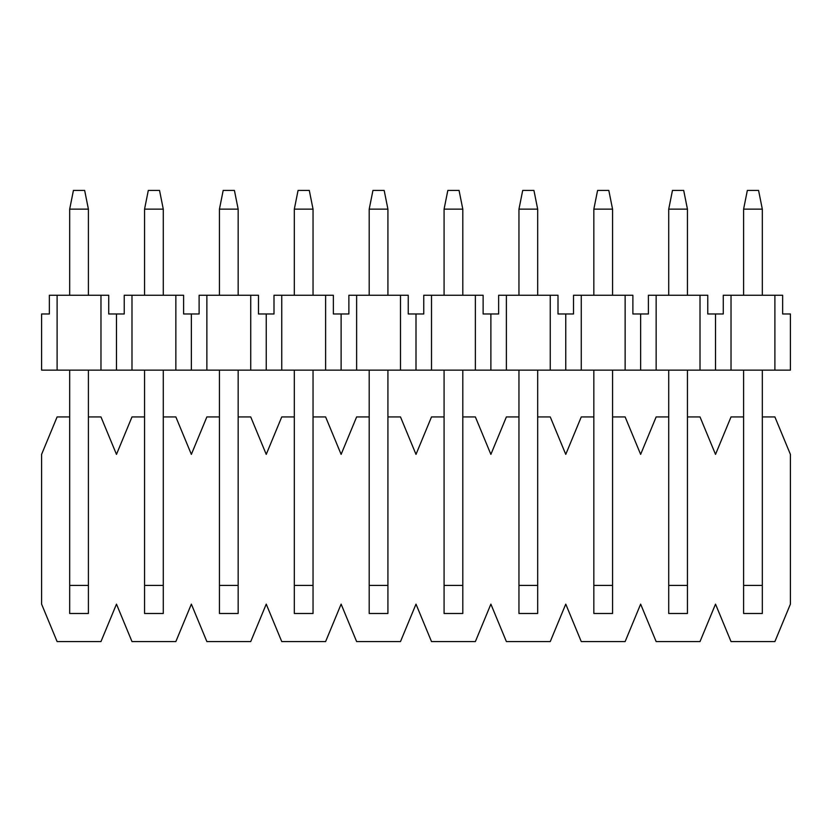 <?xml version="1.0" encoding="UTF-8"?>
<svg xmlns="http://www.w3.org/2000/svg" width="832" height="832" viewBox="0 0 832 832"><rect width="100%" height="100%" fill="white"/><g stroke="black" fill="none" stroke-linecap="round" stroke-linejoin="round"><path stroke-width="1.25" d="M762.32 416.936L774.894 416.936L790.4 454.376L790.4 604.136L774.894 641.576L731.026 641.576L715.52 604.136L700.014 641.576L656.146 641.576L640.64 604.136L625.134 641.576L581.266 641.576L565.76 604.136L550.254 641.576L506.386 641.576L490.88 604.136L475.374 641.576L431.506 641.576L416 604.136L400.494 641.576L356.626 641.576L341.12 604.136L325.614 641.576L281.746 641.576L266.24 604.136L250.734 641.576L206.866 641.576L191.36 604.136L175.854 641.576L131.986 641.576L116.48 604.136L100.974 641.576L57.106 641.576L41.6 604.136L41.6 454.376L57.106 416.936L69.68 416.936M743.6 416.936L731.026 416.936L715.52 454.376L700.014 416.936L687.44 416.936M668.72 416.936L656.146 416.936L640.64 454.376L625.134 416.936L612.56 416.936M593.84 416.936L581.266 416.936L565.76 454.376L550.254 416.936L537.68 416.936M518.96 416.936L506.386 416.936L490.88 454.376L475.374 416.936L462.8 416.936M444.08 416.936L431.506 416.936L416 454.376L400.494 416.936L387.92 416.936M369.2 416.936L356.626 416.936L341.12 454.376L325.614 416.936L313.04 416.936M294.32 416.936L281.746 416.936L266.24 454.376L250.734 416.936L238.16 416.936M219.44 416.936L206.866 416.936L191.36 454.376L175.854 416.936L163.28 416.936M144.56 416.936L131.986 416.936L116.48 454.376L100.974 416.936L88.4 416.936M88.4 585.416L88.4 613.496L69.68 613.496L69.68 585.416L88.4 585.416L88.4 370.136M163.28 585.416L163.28 613.496L144.56 613.496L144.56 585.416L163.28 585.416L163.28 370.136M238.16 585.416L238.16 613.496L219.44 613.496L219.44 585.416L238.16 585.416L238.16 370.136M313.04 585.416L313.04 613.496L294.32 613.496L294.32 585.416L313.04 585.416L313.04 370.136M387.92 585.416L387.92 613.496L369.2 613.496L369.2 585.416L387.92 585.416L387.92 370.136M462.8 585.416L462.8 613.496L444.08 613.496L444.08 585.416L462.8 585.416L462.8 370.136M537.68 585.416L537.68 613.496L518.96 613.496L518.96 585.416L537.68 585.416L537.68 370.136M612.56 585.416L612.56 613.496L593.84 613.496L593.84 585.416L612.56 585.416L612.56 370.136M687.44 585.416L687.44 613.496L668.72 613.496L668.72 585.416L687.44 585.416L687.44 370.136M762.32 585.416L762.32 613.496L743.6 613.496L743.6 585.416L762.32 585.416L762.32 370.136M700.014 370.136L700.014 295.256L707.762 295.256L707.762 313.976L723.278 313.976L723.278 295.256L782.642 295.256L782.642 313.976L790.4 313.976L790.4 370.136L41.6 370.136L41.6 313.976L49.358 313.976L49.358 295.256L57.106 295.256L57.106 370.136M100.974 370.136L100.974 295.256L108.722 295.256L108.722 313.976L124.238 313.976L124.238 295.256L131.986 295.256L131.986 370.136M175.854 370.136L175.854 295.256L183.602 295.256L183.602 313.976L199.118 313.976L199.118 295.256L206.866 295.256L206.866 370.136M250.734 370.136L250.734 295.256L258.482 295.256L258.482 313.976L273.998 313.976L273.998 295.256L281.746 295.256L281.746 370.136M325.614 370.136L325.614 295.256L333.362 295.256L333.362 313.976L348.878 313.976L348.878 295.256L356.626 295.256L356.626 370.136M400.494 370.136L400.494 295.256L408.242 295.256L408.242 313.976L423.758 313.976L423.758 295.256L431.506 295.256L431.506 370.136M475.374 370.136L475.374 295.256L483.122 295.256L483.122 313.976L498.638 313.976L498.638 295.256L506.386 295.256L506.386 370.136M550.254 370.136L550.254 295.256L558.002 295.256L558.002 313.976L573.518 313.976L573.518 295.256L581.266 295.256L581.266 370.136M625.134 370.136L625.134 295.256L632.882 295.256L632.882 313.976L648.398 313.976L648.398 295.256L656.146 295.256L656.146 370.136M731.026 295.256L731.026 370.136M774.894 295.256L774.894 370.136M715.52 313.976L715.52 370.136M700.014 295.256L656.146 295.256M640.64 313.976L640.64 370.136M625.134 295.256L581.266 295.256M565.76 313.976L565.76 370.136M550.254 295.256L506.386 295.256M490.88 313.976L490.88 370.136M475.374 295.256L431.506 295.256M416 313.976L416 370.136M400.494 295.256L356.626 295.256M341.12 313.976L341.12 370.136M325.614 295.256L281.746 295.256M266.24 313.976L266.24 370.136M250.734 295.256L206.866 295.256M191.36 313.976L191.36 370.136M175.854 295.256L131.986 295.256M116.48 313.976L116.48 370.136M100.974 295.256L57.106 295.256M747.344 190.424L758.576 190.424L762.32 209.144L743.6 209.144L747.344 190.424M743.6 209.144L743.6 295.256M743.6 370.136L743.6 585.416M762.32 295.256L762.32 209.144M743.6 613.496L762.32 613.496M672.464 190.424L683.696 190.424L687.44 209.144L668.72 209.144L672.464 190.424M668.72 209.144L668.72 295.256M668.72 370.136L668.72 585.416M687.44 295.256L687.44 209.144M668.72 613.496L687.44 613.496M597.584 190.424L608.816 190.424L612.56 209.144L593.84 209.144L597.584 190.424M593.84 209.144L593.84 295.256M593.84 370.136L593.84 585.416M612.56 295.256L612.56 209.144M593.84 613.496L612.56 613.496M522.704 190.424L533.936 190.424L537.68 209.144L518.96 209.144L522.704 190.424M518.96 209.144L518.96 295.256M518.96 370.136L518.96 585.416M537.68 295.256L537.68 209.144M518.96 613.496L537.68 613.496M447.824 190.424L459.056 190.424L462.8 209.144L444.08 209.144L447.824 190.424M444.08 209.144L444.08 295.256M444.08 370.136L444.08 585.416M462.8 295.256L462.8 209.144M444.08 613.496L462.8 613.496M372.944 190.424L384.176 190.424L387.92 209.144L369.2 209.144L372.944 190.424M369.2 209.144L369.2 295.256M369.2 370.136L369.2 585.416M387.92 295.256L387.92 209.144M369.2 613.496L387.92 613.496M298.064 190.424L309.296 190.424L313.04 209.144L294.32 209.144L298.064 190.424M294.32 209.144L294.32 295.256M294.32 370.136L294.32 585.416M313.04 295.256L313.04 209.144M294.32 613.496L313.04 613.496M223.184 190.424L234.416 190.424L238.16 209.144L219.44 209.144L223.184 190.424M219.44 209.144L219.44 295.256M219.44 370.136L219.44 585.416M238.16 295.256L238.16 209.144M219.44 613.496L238.16 613.496M148.304 190.424L159.536 190.424L163.28 209.144L144.56 209.144L148.304 190.424M144.56 209.144L144.56 295.256M144.56 370.136L144.56 585.416M163.28 295.256L163.28 209.144M144.56 613.496L163.28 613.496M73.424 190.424L84.656 190.424L88.4 209.144L69.68 209.144L73.424 190.424M69.68 209.144L69.68 295.256M69.68 370.136L69.68 585.416M88.4 295.256L88.4 209.144M69.68 613.496L88.4 613.496"/></g></svg>
